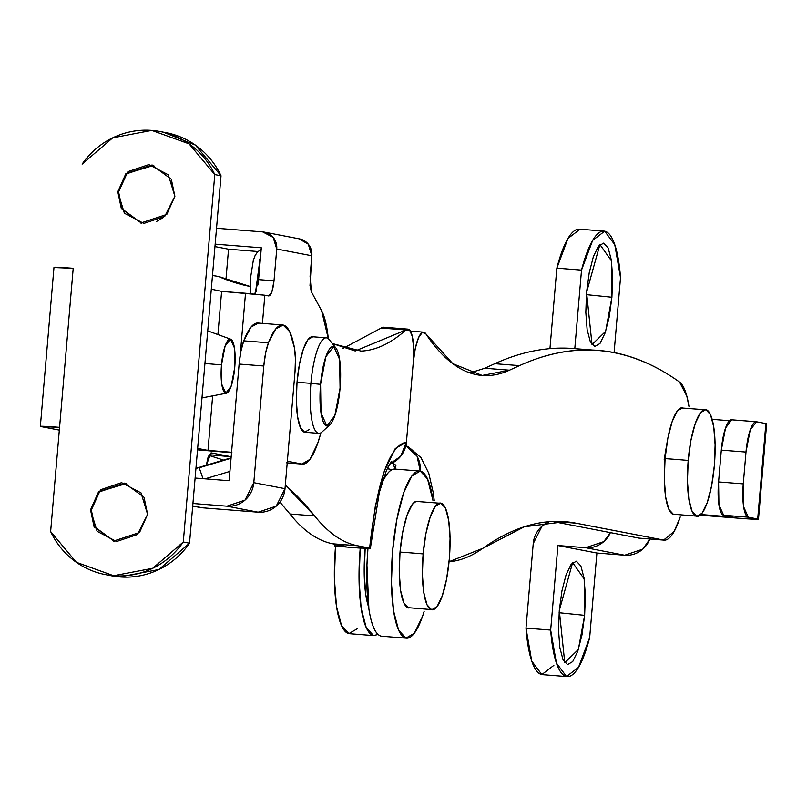 <?xml version="1.0" encoding="UTF-8"?>
<svg xmlns="http://www.w3.org/2000/svg" width="807" height="807" viewBox="0 0 807 807"><rect width="100%" height="100%" fill="white"/><g stroke="black" fill="none" stroke-linecap="round" stroke-linejoin="round"><path stroke-width="1.21" d="M408.171 446.715L406.103 445.978A25.491 24.684 100.9 0 1 420.255 471.106L420.255 471.117A83.837 20.73 -85.5 0 0 392.626 550.667A83.837 20.73 -85.5 0 0 407.747 638.135A83.837 20.73 -85.5 0 0 424.169 611.313L422.505 616.437L414.314 633.263L405.941 638.105L398.648 630.247L393.554 610.859L391.445 582.916L392.626 550.667L396.923 519.012L403.682 492.784L411.873 475.959L420.255 471.106L427.539 478.975L432.925 500.34A83.837 20.73 -85.5 0 0 420.255 471.106L417.048 456.197L406.103 445.948L413.265 362.484L415.292 348.453L418.54 337.689L422.313 332.444L425.824 333.816C438.312 352.649 451.607 365.127 465.72 371.27C479.832 377.404 494.419 377.051 509.479 370.191L519.476 365.642C575.31 340.211 628.663 345.678 679.534 382.044L686.818 396.086L688.946 406.335A79.843 19.741 -85.5 0 0 679.534 382.044A2299.436 568.501 -85.5 0 0 598.078 350.49A2299.436 568.501 -85.5 0 0 519.476 365.642L494.802 363.695A2299.436 568.501 -85.5 0 1 585.085 349.956M395.581 469.139L395.914 465.195A25.552 24.745 100.9 0 1 392.222 463.026L395.914 465.195L395.571 469.17C391.435 468.373 387.239 472.327 382.992 481.053L381.661 483.938M367.952 548.397L366.943 565.082L368.88 608.912C370.786 621.42 373.621 629.712 377.404 633.788M680.23 516.974L674.208 531.409L663.616 540.065L638.932 538.118L552.664 521.493L638.932 538.118A79.843 19.741 94.5 0 0 639.497 538.188A79.843 19.741 94.5 0 0 640.022 538.198M469.967 372.915L484.795 368.244L494.802 363.695L519.476 365.642L509.479 370.191L482.183 375.457L452.858 363.735L425.824 333.816A31.937 7.899 -85.5 0 0 423.362 332.141L410.42 331.112M638.932 538.118L663.616 540.065L575.875 523.158C545.653 517.327 514.624 525.72 482.788 548.326L449.055 561.692A798.416 197.392 -85.5 0 0 482.788 548.326L524.328 526.779L565.011 521.685L575.875 523.158L554.056 521.433L575.875 523.158L663.616 540.065A79.843 19.741 -85.5 0 0 664.181 540.135L639.477 538.188M666.834 443.971L664.191 459.334L666.834 444.021M395.571 469.17A83.837 20.73 94.5 0 0 381.65 483.978M367.972 548.397A83.837 20.73 94.5 0 0 382.649 636.239M573.404 348.543A2299.436 568.501 94.5 0 0 494.802 363.695L484.795 368.244L509.479 370.191L484.795 368.244M680.22 516.974A79.843 19.741 -85.5 0 1 664.181 540.135M407.959 446.614A107.785 26.651 94.5 0 0 406.103 445.978L413.265 362.484A31.937 7.899 -85.5 0 1 423.362 332.141M373.994 635.623A83.837 20.73 -85.5 0 1 360.235 548.114L335.551 546.168A83.837 20.73 94.5 0 0 349.31 633.677M195.112 478.047L229.127 480.73L195.112 478.047M342.985 348.442L381.267 328.035L405.941 329.982A31.937 7.899 -85.5 0 1 408.16 329.165A31.937 7.899 -85.5 0 1 413.265 362.484L406.435 442.095C389.317 445.565 377.04 480.891 369.626 548.074L357.551 545.754A798.416 197.392 94.5 0 1 314.639 515.925A1596.811 394.784 -85.5 0 0 285.305 485.138L314.639 515.925L289.965 513.978C303.462 530.956 317.756 540.892 332.867 543.807L357.551 545.754A798.416 197.392 -85.5 0 1 314.639 515.925L289.965 513.978A798.416 197.392 94.5 0 0 332.867 543.807L345.89 546.319A25.531 0.686 4.9 0 0 334.774 545.925A25.531 0.686 4.9 0 0 335.551 546.168L360.235 548.114L369.626 548.074L357.551 545.754L332.867 543.807L345.89 546.319L335.551 546.168L334.37 578.417L336.489 606.36L341.573 625.748L348.866 633.606L357.249 628.764M387.864 468.564A83.837 20.73 -85.5 0 1 390.992 470.219L387.864 468.564L387.996 466.971L387.864 468.564M378.09 634.473L373.54 635.553L366.257 627.685L361.163 608.307L359.054 580.364L360.235 548.114L359.256 547.923A25.552 0.686 4.9 0 0 370.373 548.316A25.552 0.686 4.9 0 0 369.626 548.074L375.356 505.908L384.354 470.965L395.269 448.551L406.435 442.095L400.706 456.237L389.468 464.176A25.552 24.745 -79.1 0 0 406.435 442.095L413.265 362.484L413.658 348.14L412.337 336.489L409.573 329.982L405.941 329.982L355.201 350.984L332.363 343.56L361.022 351.095C375.709 350.51 390.689 343.469 405.941 329.982L381.267 328.035A31.937 7.899 94.5 0 1 383.476 327.218M289.965 513.978L279.958 502.136L289.965 513.978M223.478 460.081L208.801 455.35L223.509 460.081M228.825 456.278L211.283 452.898L228.825 456.278L209.114 454.724L231.175 456.762M211.283 452.898L208.125 457.024L206.32 465.236L211.061 452.878M258.139 512.193L202.607 507.815L258.139 512.193L226.938 506.181L192.934 503.497L226.938 506.181L245.035 500.098L253.802 482.677L263.808 366.005L239.124 364.058L229.127 480.73L239.124 364.058L263.808 366.005L253.802 482.677L285.002 488.689L276.226 506.11L258.139 512.193A25.552 24.745 -79.1 0 0 285.002 488.689L294.999 372.017L285.002 488.689L253.802 482.677A25.552 24.745 100.9 0 1 226.938 506.181L258.139 512.193M205.089 478.833L229.924 471.409M192.722 505.908L202.607 507.815L192.722 505.908M212.473 275.56A2299.436 568.501 -85.5 0 1 218.475 276.468A2299.436 568.501 94.5 0 0 212.473 275.56M250.21 286.505L218.475 276.468A2299.436 568.501 -85.5 0 0 250.21 286.505M383.496 327.208L381.267 328.035M294.999 372.017L295.433 358.893L294.434 347.807L289.683 331.627L283.176 325.05L275.772 328.943L268.438 342.793L265.604 353.153L263.808 366.005A31.937 7.899 -85.5 0 1 268.438 342.793L243.764 340.847A31.937 7.899 94.5 0 0 239.124 364.058L240.92 351.206L243.764 340.847L268.438 342.793A79.843 19.741 -85.5 0 1 282.652 324.979A79.843 19.741 -85.5 0 1 294.434 347.807A31.937 7.899 -85.5 0 1 294.999 372.017M257.978 323.032A79.843 19.741 94.5 0 0 243.764 340.847L251.088 326.996L258.492 323.103M199.722 507.411A25.552 24.745 -79.1 0 0 202.607 507.815M586.376 294.656L611.908 297.248L605.623 331.395L592.025 344.579L586.558 292.366L585.821 312.329L587.133 329.629L590.29 341.633L594.799 346.496L599.984 343.5L605.058 333.089L609.245 316.848L611.908 297.248L612.634 277.285L611.323 259.985L608.175 247.991L603.666 243.119L598.471 246.125L593.407 256.535L589.221 272.776L586.558 292.366L599.914 244.531L611.464 260.893L611.908 297.248L586.376 294.656M559.1 612.735L584.631 615.337L578.357 649.484L564.759 662.658L559.291 610.455L561.944 590.855L566.131 574.614L571.205 564.204L576.39 561.208L580.909 566.07L584.056 578.074L585.368 595.364L584.631 615.337L581.978 634.927L577.792 651.168L572.718 661.579L567.533 664.585L563.014 659.712L559.866 647.718L558.555 630.418L559.291 610.455L572.637 562.61L584.187 578.982L584.631 615.337L559.1 612.735M649.917 539.015L642.765 549.143L624.679 555.226L596.908 553.037L589.665 637.591A95.811 23.685 -85.5 0 1 567.109 676.589A95.811 23.685 -85.5 0 1 550.667 630.075L525.993 628.128A95.811 23.685 94.5 0 0 542.425 674.652M580.001 229.249L567.967 238.458L556.85 268.166L549.95 348.644L556.85 268.166L581.524 270.113L556.85 268.166A95.811 23.685 94.5 0 1 579.406 229.168M620.522 277.628L614.097 352.568L620.522 277.628A95.811 23.685 -85.5 0 0 604.09 231.105A95.811 23.685 -85.5 0 0 581.524 270.113L592.651 240.405L604.685 231.195L614.773 244.672L620.522 277.628M574.796 348.654L581.524 270.113L574.796 348.654M549.022 521.726L542.011 526.154L533.235 543.575L525.993 628.128L550.667 630.075L557.919 545.522L585.68 547.711L603.767 541.628L610.465 532.63M549.285 521.705A25.552 24.745 100.9 0 0 533.235 543.575L525.993 628.128L531.732 661.084L541.83 674.561L553.864 665.351M610.385 532.61A25.552 24.745 100.9 0 1 585.68 547.711L557.919 545.522L596.908 553.037L624.679 555.226L585.68 547.711L624.679 555.226A25.552 24.745 -79.1 0 0 649.847 539.005M557.919 545.522L550.667 630.075L556.416 663.031L566.504 676.508L578.538 667.298L589.665 637.591L596.908 553.037L557.919 545.522M700.214 515.179L739.252 518.265L700.214 515.179M733.018 517.055L700.93 514.533L733.018 517.055L723.657 515.259L733.018 517.055M712.167 419.347L729.427 420.709L712.167 419.347M718.583 481.94L718.936 504.879L723.657 515.259L748.331 517.196L743.62 506.826L743.267 483.887L718.583 481.94L721.307 450.135L718.583 481.94A31.937 7.899 94.5 0 0 723.657 515.259L748.331 517.196L757.692 519.002L748.331 517.196A31.937 7.899 -85.5 0 1 743.267 483.887L745.991 452.081L743.267 483.887L718.583 481.94M731.677 419.801L725.523 428.083L721.307 450.135L745.991 452.081L750.197 430.03L756.512 421.779L765.873 423.574L757.692 519.002A25.552 0.686 4.9 0 1 758.469 519.254A25.552 0.686 4.9 0 1 739.252 518.265L757.692 519.002L765.873 423.574L766.65 423.867M758.469 519.244L766.65 423.816A25.552 0.686 -175.1 0 0 765.873 423.574L756.512 421.779M756.3 421.748L731.616 419.801A31.937 7.899 94.5 0 0 721.307 450.135L745.991 452.081A31.937 7.899 -85.5 0 1 756.28 421.748M756.018 421.738L731.838 419.832M221.491 364.895A27.145 6.708 -85.5 0 1 230.641 339.192A27.145 6.708 -85.5 0 1 234.746 367.457A27.145 6.708 -85.5 0 1 226.303 393.231A27.145 6.708 -85.5 0 1 221.491 364.895L204.938 363.473L221.491 364.895L225.072 346.153L230.439 339.142L234.444 347.958L234.746 367.457L231.165 386.2L225.799 393.211L221.794 384.394L221.491 364.895M114.271 541.265L94.893 527.032L91.322 510.004L94.893 527.021L114.271 541.265L94.106 526.88L90.535 509.853L91.322 510.004L90.535 509.853L97.112 531.319L116.551 541.527L137.472 534.496L147.61 514.352L139.53 532.509L113.484 541.114M141.548 223.176L122.16 208.942L118.589 191.915L122.16 208.942L141.548 223.176L121.383 208.791L117.812 191.773L118.589 191.915L117.812 191.773L124.379 213.23L143.828 223.438L164.739 216.417L174.877 196.272L166.807 214.42L140.751 223.025M59.335 430.121L41.127 426.61L59.335 430.121M54.765 267.571L73.205 268.307L50.629 531.551L73.205 268.307A25.552 0.686 -175.1 0 0 53.988 267.319L40.35 426.368A25.552 0.686 4.9 0 1 59.567 427.357L41.127 426.61A25.552 0.686 4.9 0 1 40.35 426.358M163.448 132.217L195.304 145.028L221.027 175.775L214.783 174.574L189.07 143.828L151.797 130.401L112.748 137.815L82.132 164.114A79.843 77.331 100.9 0 1 159.352 131.39A79.843 77.331 100.9 0 1 214.783 174.574L183.29 542.001A79.843 77.331 100.9 0 1 106.07 574.735A79.843 77.331 100.9 0 1 50.629 531.551L76.352 562.297L113.626 575.724L152.674 568.31L183.29 542.001L214.783 174.574L221.027 175.775L189.524 543.212L183.29 542.001L189.524 543.212L158.918 569.51L119.86 576.924L109.611 575.421M112.314 575.936A79.843 77.331 -79.1 0 0 189.524 543.212L221.027 175.775A79.843 77.331 -79.1 0 0 165.586 132.59M147.61 514.352L141.033 492.885L121.595 482.677L100.683 489.708L90.535 509.853L98.615 491.695L124.661 483.09L144.039 497.334L147.61 514.352M174.877 196.272L168.31 174.806L148.871 164.598L127.95 171.619L117.812 191.773L125.892 173.616L151.938 165.011L171.316 179.245L174.877 196.272M153.784 165.385L152.715 165.163L126.669 173.767L118.589 191.915L126.981 173.434L153.784 165.385M126.507 483.474L125.448 483.242L99.402 491.846L91.322 510.004L99.715 491.513L126.507 483.474M423.15 553.915A53.555 13.245 -85.5 0 1 441.57 503.336A53.555 13.245 -85.5 0 1 449.307 558.958L450.064 538.35L448.712 520.495L445.464 508.117L440.804 503.094L435.447 506.191L430.222 516.934L425.894 533.689L423.15 553.915L422.394 574.523L423.746 592.368L427.004 604.756L431.654 609.779L437.011 606.682L442.246 595.939L446.564 579.174L449.307 558.958A53.555 13.245 -85.5 0 1 433.026 609.749A53.555 13.245 -85.5 0 1 423.15 553.915A31.937 0.857 -175.1 0 0 400.02 552.089A31.937 0.857 4.9 0 1 423.15 553.915M416.301 501.288A53.555 13.245 94.5 0 0 400.02 552.089L402.764 531.863L407.081 515.108L412.316 504.365L416.15 501.318M408.524 607.953L403.863 602.93L400.615 590.553L399.263 572.698L400.02 552.089A53.555 13.245 94.5 0 0 407.757 607.711M664.191 459.385L664.998 459.445L664.191 459.385M688.2 460.454A53.555 13.245 -85.5 0 1 706.619 409.875A53.555 13.245 -85.5 0 1 714.356 465.488L711.613 485.713L707.295 502.468L702.06 513.222L696.703 516.319L692.053 511.285L688.795 498.908L687.443 481.053L688.2 460.454L690.943 440.229L695.271 423.473L700.496 412.72L705.853 409.623L710.513 414.657L713.761 427.034L715.113 444.889L714.356 465.488A53.555 13.245 -85.5 0 1 698.075 516.288A53.555 13.245 -85.5 0 1 688.2 460.454A31.937 0.857 -175.1 0 0 665.069 458.628A31.937 0.857 4.9 0 1 688.2 460.454M681.35 407.828A53.555 13.245 94.5 0 0 665.069 458.628A53.555 13.245 94.5 0 0 672.806 514.251M682.722 407.807L677.366 410.894L672.13 421.647L667.813 438.403L665.069 458.628L664.312 479.227L665.664 497.082L668.912 509.469L673.573 514.493M320.571 384.344A39.916 9.866 -85.5 0 1 335.43 347.454A39.916 9.866 -85.5 0 1 340.07 388.096L339.616 359.438L333.725 346.455L325.836 356.775L320.571 384.344L321.015 413.002L326.906 425.985L334.804 415.666L340.07 388.096A39.916 9.866 -85.5 0 1 329.175 425.39A39.916 9.866 -85.5 0 1 320.571 384.344L310.907 383.355L320.571 384.344M328.742 339.091A47.906 11.843 94.5 0 0 310.907 383.355A47.906 11.843 -85.5 0 1 326.442 337.861M312.561 336.771A47.906 11.843 94.5 0 0 297.026 382.266L310.907 383.355L297.026 382.266L296.351 400.696L297.561 416.664L300.466 427.74L304.632 432.229L309.424 429.465M287.463 462.905L301.909 464.035L287.353 461.231L301.909 464.035L309.888 459.425L317.686 443.406L320.883 432.845A79.843 19.741 -85.5 0 1 302.504 464.116M265.957 232.527L262.678 231.902L273.18 237.419L276.74 249.02L274.007 280.826C272.937 290.369 271.182 295.423 268.751 295.977L264.847 295.231L262.436 323.385L264.847 295.231L268.751 295.977L271.898 291.852L274.007 280.826L276.74 249.02L311.835 255.779L309.999 285.648L311.391 291.821L321.61 310.725L328.308 338.698A79.843 19.741 -85.5 0 0 321.61 310.725L311.391 291.821L310.07 276.317L311.835 255.779L308.274 244.178L299.004 238.801M312.813 336.801L308.022 339.576L303.341 349.189L299.478 364.179L297.026 382.266A47.906 11.843 94.5 0 0 304.885 432.27M228.542 249.212L214.955 246.599L228.542 249.212L257.907 251.532L228.542 249.212L225.94 279.525L228.542 249.212M215.166 244.168L261.317 247.799L215.166 244.168M231.569 452.273L207.984 450.417L212.655 395.874L207.984 450.417L197.654 448.43L207.984 450.417L231.891 452.303M301.909 464.035L286.485 462.825M231.528 452.717L197.533 449.852L231.528 452.717M264.847 295.231L221.612 291.377L211.303 289.188L221.612 291.377L217.91 334.572L221.612 291.377L245.52 293.264L240.224 355.07L245.52 293.264L264.847 295.231M262.678 231.902L216.528 228.26L262.678 231.902A15.969 15.464 100.9 0 1 264.474 232.154A15.969 15.464 100.9 0 1 276.74 249.02L311.835 255.779A15.969 15.464 -79.1 0 0 299.568 238.912M274.007 280.826L258.583 279.615L261.317 247.799L258.583 279.615L274.007 280.826M256.475 290.641L254.78 294.061L258.583 279.666M156.608 221.441L163.629 217.335M318.765 433.359A47.906 11.843 -85.5 0 1 310.907 383.355A47.906 11.843 94.5 0 0 321.236 432.613M368.577 606.864L365.813 594.92L364.209 573.626L365.178 548.276M365.107 549.053A63.874 15.787 94.5 0 0 368.254 605.896M203.021 478.672L199.218 467.778L231.054 458.255L195.93 468.474M260.913 252.44L255.456 293.012L260.913 252.44M259.612 267.652L257.887 285.002M406.506 638.186L381.832 636.239M419.68 471.036L395.006 469.089L393.211 463.712M573.394 348.543L592.419 350.046M563.8 521.584L565.011 521.685M481.073 375.366L482.183 375.457M434.247 500.633L433.147 492.189L428.769 473.265L420.951 457.559L407.797 446.543M349.431 633.687L374.115 635.634M383.295 327.198L407.969 329.145M370.373 548.276L379.34 492.401L386.452 470.36L391.113 461.715M334.774 545.925L334.925 544.2M282.632 324.979L257.947 323.032M192.712 506.06L199.954 507.452M542.475 674.652L567.16 676.599M604.029 231.105L579.355 229.158M230.631 339.182L207.732 330.88M106.786 574.877L111.568 575.805M162.056 131.904L166.323 132.721M151.938 165.011L152.715 165.163M124.661 483.09L125.448 483.242M226.273 393.241L201.982 397.932M441.641 503.356L415.918 501.399M433.177 609.729L407.545 607.61M706.69 409.895L680.967 407.928M698.226 516.258L672.594 514.15M335.863 347.938L329.256 339.676M326.371 337.851L312.491 336.761M287.02 462.895L302.443 464.116M318.836 433.369L304.955 432.27M329.791 424.896L321.973 432.027M299.427 238.882L264.333 232.123M231.095 457.801L197.1 467.989M260.207 260.661L259.36 259.652M250.695 293.687L250.402 278.748L253.297 260.49L255.083 255.627L257.483 251.955L261.165 249.504"/></g></svg>
